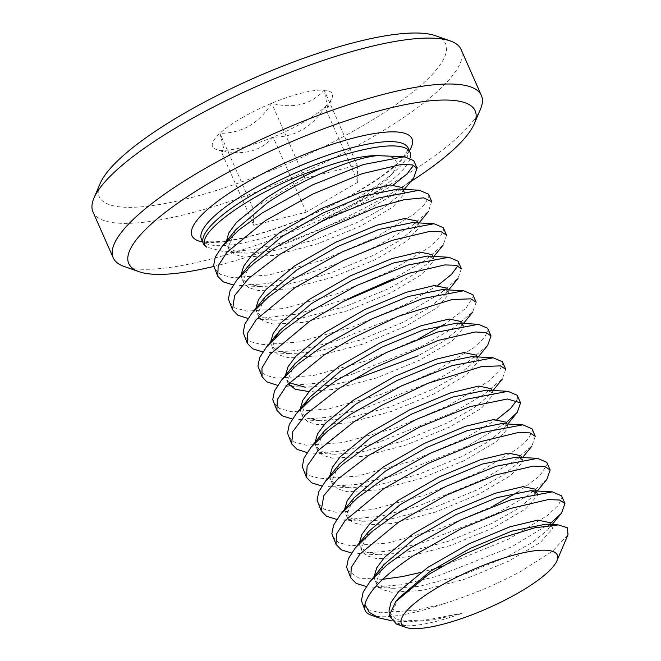 <?xml version="1.0" encoding="UTF-8"?>
<svg xmlns="http://www.w3.org/2000/svg" width="661" height="661" viewBox="0 0 661 661"><rect width="100%" height="100%" fill="white"/><g stroke="black" fill="none" stroke-linecap="round" stroke-linejoin="round"><path stroke-width="0.5" stroke-dasharray="3.31 2.48" d="M435.45 35.719A189.286 45.915 -23.8 0 1 361.327 126.598A189.286 45.915 -23.8 0 1 175.413 201.431A189.286 45.915 -23.8 0 1 100.084 183.634M92.986 211.925A201.175 48.807 156.2 0 0 371.565 137.554A201.175 48.807 156.2 0 0 461.122 49.558M213.726 266.449A189.286 45.915 156.2 0 0 390.891 193.623A189.286 45.915 156.2 0 0 410.712 181.56M480.456 109.222A201.175 48.807 -23.8 0 1 391.824 183.477A201.175 48.807 -23.8 0 1 124.012 266.433M241.678 117.964A65.398 15.864 -23.8 0 1 271.663 103.248A65.398 15.864 -23.8 0 1 324.146 90.144A65.398 15.864 -23.8 0 1 331.938 98.258A65.398 15.864 -23.8 0 1 324.882 107.082A65.398 15.864 -23.8 0 1 273.133 137.124A65.398 15.864 -23.8 0 1 220.658 150.221A65.398 15.864 -23.8 0 1 216.064 149.369A65.398 15.864 -23.8 0 1 219.923 133.282A65.398 15.864 -23.8 0 1 241.678 117.964M249.222 126.044C258.228 120.418 265.714 112.816 271.663 103.248C293.476 109.04 310.967 104.678 324.146 90.144L327.757 108.074L324.882 107.082C312.091 127.226 294.839 137.24 273.133 137.124C260.26 151.576 242.761 155.946 220.658 150.221L222.542 151.65L223.492 147.494L219.923 133.282C230.135 133.439 239.902 131.018 249.222 126.044M545.631 524.198L552.208 527.024L552.472 528.643L540.434 542.425L508.656 561.139L465.311 579.019L421.701 590.529L391.527 592.206L381.785 589.389L376.77 584.382L376.092 581.829L383.628 564.849M550.316 522.735L550.58 524.355L547.919 529.701L532.584 542.284L506.764 556.851L463.419 574.731L419.809 586.233L393.931 588.315L381.223 585.745L374.878 580.094L374.143 576.458M537.228 493.139L537.69 495.13L525.652 508.912L493.874 527.627L450.529 545.507L406.92 557.008L376.745 558.694L367.004 555.868L361.988 550.869L361.311 548.316L368.846 531.337M535.526 489.223L535.65 491.751M534.931 493.56L533.138 496.188L517.803 508.772L491.982 523.338L448.637 541.219L405.028 552.72L379.15 554.802L366.442 552.232L360.096 546.581L359.361 542.945M516.067 457.164L522.636 459.998L522.909 461.609L510.87 475.399L479.093 494.106L435.748 511.986L392.13 523.495L361.964 525.181L352.222 522.355L347.207 517.348L346.529 514.795L354.065 497.816M520.744 455.702L521.017 457.321L518.356 462.675L503.013 475.251L477.201 489.818L433.856 507.698L390.238 519.207L364.368 521.289L351.66 518.711L345.315 513.06L344.579 509.424M501.286 423.651L507.855 426.477L508.127 428.097L496.089 441.878L464.311 460.593L420.966 478.473L377.348 489.983L347.182 491.66L337.44 488.843L332.425 483.835L331.748 481.282L339.283 464.303M505.962 422.189L506.235 423.808L503.575 429.154L488.231 441.738L462.419 456.305L419.074 474.185L375.456 485.686L349.586 487.768L336.879 485.199L330.533 479.547L329.798 475.912M486.504 390.139L493.073 392.965L493.346 394.584L481.307 408.366L449.53 427.08L406.185 444.96L362.567 456.462L332.4 458.147L322.651 455.322L317.644 450.323L316.966 447.77L324.501 430.79M491.181 388.676L491.453 390.296L488.793 395.642L473.45 408.225L447.637 422.792L404.292 440.664L360.675 452.174L334.805 454.256L322.097 451.686L315.751 446.035L315.016 442.399M471.723 356.618L478.291 359.452L478.564 361.063L466.526 374.853L434.748 393.559L391.403 411.439L347.785 422.949L317.619 424.635L307.869 421.809L302.862 416.802L302.184 414.249L304.531 404.912M476.399 355.155L476.672 356.775L474.011 362.129L458.668 374.704L432.856 389.271L389.511 407.151L345.893 418.661L320.023 420.743L307.315 418.165L300.97 412.514L300.234 408.878M456.941 323.105L463.51 325.931L463.774 327.55L451.744 341.332L419.958 360.047L376.621 377.927L333.004 389.436L308.984 391.593M461.618 321.643L461.882 323.262L459.23 328.608L443.886 341.192L418.066 355.758M442.159 289.592L448.728 292.418L448.993 294.038L436.962 307.819L405.176 326.534L361.84 344.414L318.222 355.915L288.056 357.601L278.306 354.775L273.299 349.776L272.621 347.223L274.968 337.887M446.836 288.13L447.1 289.749L444.448 295.095L429.105 307.679L403.284 322.246L359.948 340.118L316.33 351.627L290.46 353.709L277.752 351.14L271.407 345.488L270.663 341.853M427.378 256.071L433.947 258.905L434.211 260.517L422.181 274.307L390.395 293.013L347.058 310.893L303.44 322.403L273.274 324.088L263.524 321.263L258.517 316.255L257.84 313.702L265.367 296.723M432.054 254.609L432.319 256.228L429.667 261.582L414.323 274.158L388.503 288.725L345.166 306.605L301.548 318.115L275.678 320.197L262.971 317.619L256.625 311.967L255.881 308.332M412.596 222.559L419.165 225.384L419.429 227.004L407.399 240.786L375.613 259.5L332.276 277.38L288.659 288.89L258.492 290.567L248.743 287.75L243.735 282.743L243.058 280.19L250.585 263.21M417.273 221.096L417.537 222.716L414.885 228.062L399.541 240.645L373.721 255.212L330.384 273.092L286.767 284.594L260.897 286.676L248.189 284.106L241.843 278.455L241.1 274.819M397.815 189.046L404.383 191.872L404.648 193.491L392.617 207.273L360.832 225.988L317.495 243.868L273.877 255.369L243.711 257.055L233.961 254.229L228.954 249.23L228.276 246.677L235.803 229.698M402.491 187.584L402.756 189.203L400.103 194.549L384.76 207.124L358.94 221.699L315.603 239.571L271.985 251.081L246.115 253.163L233.407 250.593L227.062 244.942L226.326 241.653M396.468 624.067L406.812 625.793L396.724 622.984L391.56 617.903L390.874 615.341L398.409 598.362M406.812 625.793A91.829 22.276 156.2 0 0 463.229 612.945L434.591 619.754L408.713 621.836L396.005 619.258L389.436 613.028M288.279 383.711L287.403 380.736L294.93 363.757M351.346 380.653L331.111 385.14L305.242 387.222L283.833 386.049M289.204 382.727L286.188 379.001L285.453 375.365M413.712 177.892L395.162 193.656L364.12 211.619L290.46 240.901L252.601 249.784L224.657 251.841L206.777 247.164M413.728 160.656L414.1 162.755L413.538 165.283M393.617 184.725L360.766 204.034C347.835 210.694 333.375 217.072 317.404 223.17A112.973 27.407 156.2 0 0 359.766 201.77A112.973 27.407 156.2 0 0 410.324 157.781M550.572 523.33L511.92 546.73L437.078 576.326L401.161 584.82L372.515 587.084M561.544 495.816L561.924 497.915L558.239 505.45L547.399 515.514L508.582 539.178L441.598 566.469M546.787 479.605L528.37 495.188L497.138 513.217L422.296 542.805L386.379 551.307L357.733 553.563M546.763 462.295L547.143 464.394L539.69 475.97L518.207 491.916M535.303 436.31L531.915 445.886L513.514 461.502L482.34 479.679L417.735 506.309L382.273 515.91L342.952 520.075M531.981 428.782L532.361 430.881L528.676 438.417L517.844 448.488L479.035 472.177L425.981 494.783L372.606 509.581L335.747 512.234L323.898 509.069L317.858 503.203M506.177 422.676L467.55 446.142L392.791 475.813L356.907 484.364L328.22 486.653M517.199 395.27L517.58 397.368L517.009 399.897M497.089 419.33L464.237 438.631L411.2 461.262L357.824 476.069L320.965 478.721L309.117 475.556L303.077 469.69M505.731 369.268L502.343 378.836L483.943 394.452L452.777 412.646L378.125 442.457L342.175 450.992L313.454 453.19M502.418 361.749L502.798 363.847L499.113 371.383L488.272 381.455L449.455 405.119L396.41 427.741L343.042 442.556L306.183 445.208L294.335 442.044L288.295 436.177M487.628 345.48L468.409 361.526L437.987 379.108L363.244 408.779L327.369 417.339L298.656 419.628M487.636 328.236L488.016 330.335L484.331 337.87L473.491 347.934L434.674 371.598L381.628 394.229L328.261 409.035L291.402 411.687L279.545 408.523L273.514 402.656M476.168 302.234L472.78 311.81L454.38 327.426L423.214 345.62L351.189 374.638L316.049 383.306L283.833 386.024M472.855 294.723L473.226 296.822L465.782 308.39L444.299 324.344M461.386 268.721L458.007 278.314L439.887 293.748L408.432 312.099L333.772 341.811L296.979 350.487L269.085 352.569M458.073 261.202L458.445 263.301L457.883 265.821M437.987 285.271L405.127 304.605L352.073 327.212L298.698 342.01L261.839 344.662L249.982 341.497L243.95 335.631M446.605 235.209L443.242 244.843L424.858 260.5L393.675 278.636M443.291 227.69L443.663 229.788L439.986 237.324L429.146 247.388L390.329 271.051L337.284 293.682L283.916 308.489L247.057 311.141L235.2 307.976L229.169 302.11M431.707 201.44L428.468 211.33L412.282 225.434L378.885 245.107L337.507 263.499L300.722 275.885L266.738 283.627L239.538 285.577M428.51 194.177L428.882 196.276L425.205 203.811L414.364 213.875L375.547 237.539L322.502 260.161L269.134 274.976L232.275 277.628L220.419 274.464L214.387 268.597M371.151 615.143A112.973 27.407 -23.8 0 0 444.77 603.46L416.959 610.128L380.1 612.78L368.243 609.616L362.203 603.749M434.335 568.683L420.528 572.492M382.678 579.342L358.873 578.102L347.422 570.236M493.808 505.665L440.771 528.304L387.387 543.102L350.537 545.755L338.68 542.59L332.64 536.724M419.892 338.093L366.855 360.724L313.479 375.522L276.62 378.175L264.764 375.01L258.732 369.144M350.727 297.632L297.169 314.099L254.303 319.056M444.77 603.46C472.103 594.743 497.617 583.944 521.314 571.079L552.885 550.927L568.006 534.65M463.229 612.945L428.13 619.729L398.062 621.241L390.948 620.596M384.545 155.608L393.692 157.772L397.087 162.755L394.972 170.067L387.586 179.205L359.014 200.804L317.404 223.17M357.262 165.217L357.989 182.155L306.25 212.198L253.766 225.294L253.031 208.355L304.779 178.321L357.262 165.217L324.146 90.144M357.989 182.155L324.882 107.082M306.25 212.198L273.133 137.124M253.766 225.294L220.658 150.221M253.031 208.355L219.923 133.282M304.779 178.321L271.663 103.248M201.44 239.241A112.973 27.407 156.2 0 0 357.874 197.474A112.973 27.407 156.2 0 0 408.168 148.056L407.341 151.047L402.698 157.764C394.443 167.382 379.422 178.61 357.642 191.45C321.8 212.462 272.745 231.97 239.232 238.687C221.212 242.033 209.537 242.686 204.199 240.637L201.431 239.224M409.357 150.749A120.219 29.167 -23.8 0 1 358.444 191.285A120.219 29.167 -23.8 0 1 202.621 241.926M552.208 527.024L551.092 524.504M537.418 493.511L536.311 490.983M522.636 459.998L521.529 457.47M507.855 426.477L506.739 423.957M493.073 392.965L491.958 390.436M478.291 359.452L477.176 356.923M463.51 325.931L462.394 323.411M448.728 292.418L447.613 289.89M433.947 258.905L432.831 256.377M419.165 225.384L418.049 222.864M404.383 191.872L403.268 189.343M391.56 617.895L389.66 613.606M376.77 584.382L374.878 580.094M361.988 550.869L360.096 546.581M347.207 517.348L345.315 513.06M332.425 483.835L330.533 479.547M317.644 450.323L315.751 446.035M302.862 416.802L300.97 412.514M288.08 383.289L286.188 379.001M273.299 349.776L271.407 345.488M258.517 316.255L256.625 311.967M243.735 282.743L241.843 278.455M228.954 249.23L227.062 244.942M224.707 251.99L246.115 253.163M404.301 189.401L400.103 194.549M239.538 285.502L260.897 286.676M419.082 222.914L414.885 228.062M254.303 319.015L275.678 320.197M433.872 256.435L429.667 261.582M269.085 352.536L290.46 353.709M448.654 289.948L444.448 295.095M462.774 324.27L459.23 328.608M298.665 419.57L320.023 420.743M478.217 356.981L474.011 362.129M313.463 453.082L334.805 454.256M492.999 390.494L488.793 395.642M328.22 486.595L349.586 487.768M507.78 424.015L503.575 429.154M342.96 520.108L364.368 521.289M522.562 457.528L518.356 462.675M357.741 553.629L379.15 554.802M537.343 491.04L533.138 496.188M372.523 587.142L393.931 588.315M551.745 525.024L547.919 529.701M398.062 621.241L408.713 621.836M222.542 151.65L216.064 149.369M327.773 108.082L331.938 98.258"/><path stroke-width="0.99" d="M93.912 198.176L100.084 183.634A189.286 45.915 -23.8 0 1 183.477 113.766A189.286 45.915 -23.8 0 1 435.45 35.719L450.356 40.965A201.175 48.807 156.2 0 0 182.543 123.921A201.175 48.807 156.2 0 0 93.912 198.176A201.175 48.807 156.2 0 0 92.986 211.925L113.238 257.84A201.175 48.807 -23.8 0 1 202.795 169.844A201.175 48.807 -23.8 0 1 481.382 95.473A201.175 48.807 -23.8 0 1 480.456 109.222L474.284 123.764A189.286 45.915 156.2 0 0 398.955 105.958A189.286 45.915 156.2 0 0 213.04 180.8A189.286 45.915 156.2 0 0 138.909 271.679A189.286 45.915 156.2 0 0 213.726 266.449M481.382 95.473L461.122 49.558A201.175 48.807 156.2 0 0 450.356 40.965M410.712 181.56A189.286 45.915 156.2 0 0 474.284 123.764M395.848 601.502L398.409 598.362L429.766 571.674L470.64 548.209L511.796 531.122L545.631 524.198L558.396 524.9L534.666 527.825L501.154 538.095L463.485 554.637L428.245 574.657L395.848 601.502L389.139 615.664L396.468 624.067L405.97 627.413A85.186 20.665 156.2 0 0 519.372 592.289A85.186 20.665 156.2 0 0 556.901 560.842A85.186 20.665 156.2 0 0 523 552.836A85.186 20.665 156.2 0 0 439.334 586.514A85.186 20.665 156.2 0 0 405.97 627.413M389.436 613.028L388.982 611.053L390.915 602.535L398.558 591.686L427.874 567.386L468.748 543.92L509.904 526.825L537.847 520.116L550.316 522.735L551.092 524.504M390.948 620.596L378.927 617.886L371.151 615.143A112.973 27.407 -23.8 0 1 365.103 610.326L361.418 600.717L363.145 592.182L370.053 581.465L383.628 564.849L414.984 538.161L455.859 514.696L497.014 497.601L530.849 490.685L537.228 493.139M374.143 576.458L376.696 567.923L384.553 557.306L413.092 533.873L453.967 510.408L495.122 493.313L523.066 486.603L535.526 489.223L536.311 490.983M535.65 491.751L534.931 493.56M366.31 586.497L356.205 583.415L350.817 577.921L346.637 567.204L348.364 558.661L355.271 547.944L368.846 531.337L400.202 504.649L441.077 481.183L482.233 464.088L516.067 457.164L537.542 458.346L546.763 462.295L550.159 469.988L546.787 479.605M359.361 542.945L361.914 534.402L369.772 523.793L398.31 500.352L439.185 476.887L480.34 459.8L508.284 453.082L520.744 455.702L521.529 457.47M340.489 514.432L354.065 497.816L385.421 471.128L426.295 447.662L467.451 430.575L501.286 423.651L522.76 424.833L531.981 428.782L535.303 436.31L529.866 432.856L517.621 432.666L480.324 441.705L428.163 463.402L383.595 488.801L345.116 520.604L336.441 534.005L336.036 544.408L331.855 533.683L333.582 525.148L340.489 514.432L357.254 498.022L380.265 481.249L430.84 453.025L481.745 432.641L522.76 424.833M344.579 509.424L347.132 500.889L354.99 490.28L383.529 466.84L424.403 443.374L465.559 426.279L493.503 419.57L505.962 422.189L506.739 423.957M336.755 519.455L326.468 516.216L321.172 510.73L317.073 500.17L318.8 491.635L325.699 480.919L339.283 464.303L370.639 437.615L411.514 414.15L452.669 397.054L486.504 390.139L507.978 391.32L517.199 395.27L520.546 402.855M329.798 475.912L332.351 467.377L340.208 456.759L368.747 433.327L409.622 409.861L450.777 392.766L478.721 386.057L491.181 388.676L491.958 390.436M310.918 447.398L324.501 430.79L355.858 404.102L396.732 380.637L437.879 363.542L471.723 356.618L493.197 357.799L502.418 361.749L505.731 369.268L500.443 365.864L481.53 366.591L428.064 383.264L381.744 405.3L354.032 421.768L317.834 450.761L307.125 466.104L306.464 477.366L302.292 466.658L304.019 458.114L310.918 447.398L327.691 430.989L350.702 414.216L401.268 385.991L452.182 365.607L493.197 357.799M315.016 442.399L317.569 433.856L325.427 423.247L353.966 399.806L394.84 376.34L435.987 359.254L463.939 352.536L476.399 355.155L477.176 356.923M304.531 404.912L309.712 397.269L341.076 370.581L381.951 347.116L423.098 330.029L456.941 323.105L478.415 324.287L487.636 328.236L491.024 335.912M300.234 408.878L302.788 400.343L310.645 389.734L339.184 366.293L380.058 342.828L421.206 325.733L449.158 319.023L461.618 321.643L462.394 323.411M281.355 380.372L294.93 363.757L326.286 337.069L367.169 313.603L408.316 296.508L442.159 289.592L463.634 290.774L472.855 294.723L476.168 302.234L470.872 298.83L451.975 299.557L398.509 316.231L352.181 338.267L324.468 354.742L286.659 385.487L277.38 399.459L276.893 410.324L272.729 399.624L274.455 391.089L281.355 380.372L298.128 363.955L321.139 347.19L371.705 318.966L422.619 298.574L463.634 290.774M285.453 375.365L288.006 366.83L295.855 356.213L324.394 332.78L365.277 309.315L406.424 292.22L434.376 285.511L446.836 288.13L447.613 289.89M274.968 337.887L280.148 330.244L311.505 303.548L352.387 280.09L393.535 262.995L427.378 256.071L448.852 257.253L458.073 261.202L461.386 268.713M270.663 341.853L273.224 333.309L281.074 322.7L309.612 299.259L350.495 275.794L391.643 258.707L419.595 251.99L432.054 254.609L432.831 256.377M251.791 313.339L265.367 296.723L296.723 270.035L337.606 246.57L378.753 229.483L412.596 222.559L434.07 223.74L443.291 227.69L446.605 235.209L441.234 231.747L429.815 231.416L392.122 240.381L343.051 260.574L294.905 287.709L256.394 319.461L247.726 332.871L247.338 343.299L243.157 332.59L244.892 324.055L251.791 313.339L268.564 296.929L291.575 280.157L342.142 251.932L393.055 231.548L434.07 223.74M255.881 308.332L258.443 299.797L266.292 289.188L294.831 265.747L335.714 242.281L376.861 225.186L404.813 218.477L417.273 221.096L418.049 222.864M248.015 318.428L237.927 315.264L232.523 309.712L228.375 299.078L230.111 290.543L237.01 279.826L250.585 263.21L281.941 236.522L322.824 213.057L363.971 195.962L397.815 189.046L419.289 190.228L428.51 194.177L431.707 201.44M241.1 274.819L243.653 266.284L251.511 255.667L280.049 232.234L320.932 208.769L362.079 191.673L390.031 184.964L402.491 187.584L403.268 189.343M308.984 391.593L295.31 389.304L288.279 383.711M418.066 355.758L351.346 380.653M305.242 387.222L289.204 382.727M233.209 284.949L223.154 281.801L217.775 276.281L213.594 265.565L215.329 257.022L222.228 246.305L235.803 229.698L267.16 203.001C303.135 178.445 356.287 156.797 377.753 155.674L404.507 156.707L413.728 160.656L417.058 168.216L413.712 177.892L404.301 189.401M226.326 241.653L228.689 233.118L236.481 222.427L265.268 198.713C282.462 187.27 301.449 176.958 322.246 167.762A91.829 22.276 -23.8 0 1 377.753 155.674M217.775 276.281L218.163 265.838L226.83 252.428L265.342 220.675L313.058 193.929L362.063 173.727L401.838 164.3L412.547 164.953L417.058 168.208M222.228 246.305L238.993 229.896L262.004 213.123L312.579 184.898L363.492 164.515L404.507 156.707M413.538 165.283L407.118 173.876L393.617 184.725M410.324 157.781A112.973 27.407 156.2 0 0 410.06 152.352A112.973 27.407 156.2 0 0 253.617 194.111A112.973 27.407 156.2 0 0 203.332 243.529A112.973 27.407 156.2 0 0 206.777 247.164C190.335 235.242 257.022 188.22 322.246 167.762M365.103 610.326A112.973 27.407 -23.8 0 1 364.946 604.501C368.301 591.289 384.372 575.07 413.158 555.835L461.287 528.651L510.375 508.483L548.101 499.609L559.553 500.005L564.94 503.5L561.569 513.126L550.572 523.33M370.053 581.465L386.817 565.048L409.828 548.275L460.403 520.05L511.317 499.666L552.323 491.867L561.544 495.816L564.94 503.5M350.817 577.921L351.222 567.518L359.898 554.116L398.376 522.314L446.505 495.139L495.593 474.97L533.32 466.096L544.771 466.484L550.159 469.988M355.271 547.944L372.036 531.535L395.047 514.762L445.621 486.537L496.535 466.154L537.542 458.346M518.207 491.916L493.808 505.665M321.172 510.73L323.791 495.684L337.226 479.589L368.813 455.289L419.545 427.089L470.111 406.631L507.425 398.988L520.562 402.846L517.191 412.497L506.177 422.676M325.699 480.919L342.472 464.501L365.483 447.737L416.058 419.512L466.963 399.12L507.978 391.32M517.009 399.897L510.589 408.49L497.089 419.33M307.109 452.554L297.062 449.381L291.675 443.837L292.782 431.583L305.58 414.645L339.25 388.255L374.539 367.64L438.251 340.382L475.391 331.979L485.769 332.475L491.016 335.912L487.628 345.48M291.675 443.837L287.51 433.137L289.237 424.602L296.136 413.885L312.909 397.476L335.92 380.703L386.495 352.478L437.4 332.095L478.415 324.287M444.299 324.344L419.892 338.093M277.62 385.396L266.763 381.827L262.07 376.712L261.938 368.028L270.06 354.362L309.687 321.221L343.191 301.523L408.845 273.29L444.779 264.929L456.007 265.259L461.386 268.721M262.07 376.712L257.947 366.111L259.674 357.568L266.573 346.851L283.346 330.442L306.357 313.669L356.923 285.445L407.837 265.061L448.852 257.253M457.883 265.821L451.48 274.414L437.987 285.271M232.523 309.712L234.647 295.5L248.726 278.355L280.124 254.196L319.759 231.482L376.142 207.488L404.21 199.68L423.561 197.846L431.848 201.721M237.01 279.826L253.783 263.409L276.785 246.644L327.36 218.419L378.274 198.027L419.289 190.228M441.598 566.469L434.335 568.683M420.528 572.492L402.177 576.615L382.678 579.342M351.528 552.984L341.423 549.902L336.036 544.408M321.907 486.042L311.852 482.91L306.464 477.366M292.336 419.016L282.288 415.868L276.893 410.324M262.797 351.958L252.717 348.818L247.338 343.299M393.592 278.678L350.727 297.632M556.901 560.842L568.014 534.65L567.411 527.775L558.396 524.9M378.927 617.886L369.276 612.35L364.946 604.501M138.909 271.679L124.012 266.433A201.175 48.807 -23.8 0 1 113.238 257.84M410.06 152.352L408.168 148.056A112.973 27.407 156.2 0 0 251.725 189.823A112.973 27.407 156.2 0 0 201.44 239.241L203.332 243.529M202.621 241.926A120.219 29.167 -23.8 0 1 245.487 183.138A120.219 29.167 -23.8 0 1 367.921 134.704A120.219 29.167 -23.8 0 1 409.357 150.749M428.502 211.404L419.082 222.914M443.283 244.925L433.872 256.435M458.065 278.438L448.654 289.948M472.846 311.951L462.774 324.27M487.62 345.472L478.217 356.981M502.41 378.984L492.999 390.494M517.191 412.497L507.78 424.015M531.973 446.018L522.562 457.528M546.73 479.564L537.343 491.04M561.511 513.076L551.745 525.024M280.148 330.244L266.573 346.851M309.712 397.269L296.136 413.885M530.849 490.685L552.323 491.867"/></g></svg>
